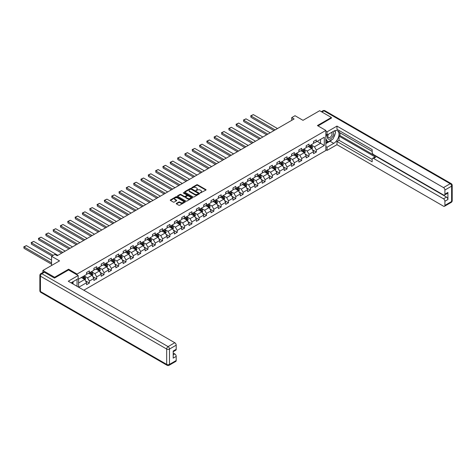 <?xml version="1.0" encoding="UTF-8"?>
<svg xmlns="http://www.w3.org/2000/svg" width="476" height="476" viewBox="0 0 476 476"><rect width="100%" height="100%" fill="white"/><g stroke="black" fill="none" stroke-linecap="round" stroke-linejoin="round"><path stroke-width="0.71" d="M200.336 192.941L205.876 190.12A0.649 0.375 0 0 0 205.876 189.585L197.588 184.801A0.649 0.375 0 0 0 196.665 184.801L191.768 187.627L191.768 187.996L193.048 187.633A2.083 1.202 0 0 1 195.999 187.633L196.689 188.032A2.083 1.202 0 0 1 197.296 188.883A2.083 1.202 0 0 1 196.689 189.734L196.052 190.471L197.332 190.102A2.083 1.202 0 0 1 200.277 190.102L200.973 190.501A2.083 1.202 0 0 1 201.58 191.352A2.083 1.202 0 0 1 200.973 192.203L200.336 192.941L200.336 192.572M176.441 203.359A0.649 0.375 0 0 0 176.441 203.895L178.768 205.239A0.649 0.375 0 0 0 179.69 205.239L185.128 202.098A0.649 0.375 0 0 0 185.128 201.568L176.834 196.778A0.649 0.375 0 0 0 175.912 196.778L170.479 199.92A0.649 0.375 0 0 0 170.479 200.45L173.288 202.074A0.649 0.375 0 0 0 174.21 202.074L176.536 200.729A0.649 0.375 0 0 0 176.536 200.2L175.144 199.39A1.743 1.006 0 0 1 174.632 198.682A1.743 1.006 0 0 1 175.709 197.754A1.743 1.006 0 0 1 177.607 197.968L183.064 201.122A1.743 1.006 0 0 1 183.575 201.83A1.743 1.006 0 0 1 182.498 202.764A1.743 1.006 0 0 1 180.6 202.544L179.69 202.02A0.649 0.375 0 0 0 178.768 202.02L176.441 203.359L176.441 203.895L178.768 202.562L178.768 202.02M331.391 118.215L331.391 117.483L319.658 110.712L302.998 120.327L295.025 115.722L291.74 117.62L294.085 118.97L57.197 255.737L54.853 254.38L51.569 256.278L51.569 265.489M68.603 269.987L68.603 269.202L54.615 277.276L42.888 270.505L59.542 260.884L51.569 256.278M68.603 269.202L77.047 274.081L325.852 130.43L325.852 150.481L83.83 290.211M331.391 117.483L317.409 125.557L325.852 130.43M193.095 196.969A0.649 0.375 0 0 0 194.018 196.969L199.45 193.827A0.649 0.375 0 0 0 199.45 193.298L191.162 188.508A0.649 0.375 0 0 0 190.239 188.508L184.801 191.65A0.649 0.375 0 0 0 184.801 192.179L193.095 196.969M183.397 193.042L192.28 197.968L186.854 201.104A0.649 0.375 0 0 1 185.932 201.104L177.643 196.314L179.964 194.981L179.964 194.44L177.643 195.785A0.649 0.375 0 0 0 177.643 196.314L177.643 195.785M179.964 194.981A0.649 0.375 0 0 1 180.886 194.981L180.886 194.44A0.649 0.375 0 0 0 179.964 194.44M180.886 194.44L184.248 196.38A0.649 0.375 0 0 0 185.17 196.38L186.717 195.487A0.649 0.375 0 0 0 186.717 194.958L183.212 192.935L183.861 192.566L192.286 197.433A0.649 0.375 0 0 1 192.286 197.962L192.286 197.433M42.888 272.456L42.888 270.505M54.615 277.276L54.615 278.008M77.047 286.296L77.047 279.364M77.047 274.866L77.047 274.081M85.472 280.81L89.387 283.071L89.387 281.096L93.897 278.496L93.897 280.471L96.711 278.847L96.711 276.871L101.215 274.271L101.215 276.247L104.03 274.622L104.03 272.641L108.534 270.041L108.534 272.022L111.348 270.392L111.348 268.416L115.858 265.816L115.858 267.792L118.673 266.167L118.673 264.192L123.177 261.592L123.177 263.567L125.991 261.943L125.991 259.961L130.495 257.361L130.495 259.343L133.316 257.712L133.316 255.737L137.82 253.137L137.82 255.112L140.634 253.488L140.634 251.512L145.138 248.912L145.138 250.888L147.953 249.263L147.953 247.282L152.457 244.682L152.457 246.663L155.277 245.033L155.277 243.057L159.781 240.457L159.781 242.433L162.596 240.808L162.596 238.833L167.1 236.233L167.1 238.208L169.914 236.584L169.914 234.603L174.418 232.002L174.418 233.984L177.239 232.353L177.239 230.378L181.743 227.778L181.743 229.753L184.557 228.129L184.557 226.154L189.061 223.553L189.061 225.529L191.876 223.904L191.876 221.923L196.38 219.323L196.38 221.304L199.2 219.674L199.2 217.699L203.704 215.098L203.704 217.074L206.519 215.45L206.519 213.474L211.023 210.874L211.023 212.849L213.837 211.225L213.837 209.244L218.341 206.643L218.341 208.625L221.161 206.995L221.161 205.019L225.666 202.419L225.666 204.394L228.48 202.77L228.48 200.795L232.984 198.195L232.984 200.17L235.798 198.546L235.798 196.564L240.309 193.964L240.309 195.945L243.123 194.315L243.123 192.34L247.627 189.74L247.627 191.715L250.441 190.091L250.441 188.115L254.946 185.515L254.946 187.49L257.76 185.866L257.76 183.885L262.27 181.285L262.27 183.266L265.084 181.636L265.084 179.66L269.589 177.06L269.589 179.035L272.403 177.411L272.403 175.436L276.907 172.836L276.907 174.811L279.721 173.187L279.721 171.205L284.231 168.605L284.231 170.586L287.046 168.956L287.046 166.981L291.55 164.381L291.55 166.356L294.364 164.732L294.364 162.756L298.868 160.156L298.868 162.132L301.689 160.507L301.689 158.526L306.193 155.926L306.193 157.907L309.007 156.277L309.007 154.301L313.511 151.701L313.511 153.677L316.326 152.052L316.326 150.077L324.305 145.472L324.305 137.231L320.55 139.403L320.55 143.3L324.305 145.472M89.387 283.071L86.572 284.702L86.572 282.72L78.713 287.26M78.594 287.195L78.594 279.091L86.572 274.485L86.572 272.51L89.387 270.88L89.387 272.861L93.897 270.261L93.897 268.28L96.711 266.655L96.711 268.631L101.215 266.03L101.215 264.055L104.03 262.431L104.03 264.406L108.534 261.806L108.534 259.831L111.348 258.2L111.348 260.182L115.858 257.581L115.858 255.6L118.673 253.976L118.673 255.951L123.177 253.351L123.177 251.376L125.991 249.751L125.991 251.727L130.495 249.126L130.495 247.151L133.316 245.521L133.316 247.502L137.82 244.902L137.82 242.921L140.634 241.296L140.634 243.272L145.138 240.672L145.138 238.696L147.953 237.072L147.953 239.047L152.457 236.447L152.457 234.472L155.277 232.841L155.277 234.823L159.781 232.223L159.781 230.241L162.596 228.617L162.596 230.592L167.1 227.992L167.1 226.017L169.914 224.392L169.914 226.368L174.418 223.768L174.418 221.792L177.239 220.162L177.239 222.143L181.743 219.543L181.743 217.562L184.557 215.937L184.557 217.913L189.061 215.313L189.061 213.337L191.876 211.713L191.876 213.688L196.38 211.088L196.38 209.113L199.2 207.482L199.2 209.464L203.704 206.864L203.704 204.882L206.519 203.258L206.519 205.233L211.023 202.633L211.023 200.658L213.837 199.033L213.837 201.009L218.341 198.409L218.341 196.433L221.161 194.803L221.161 196.784L225.666 194.184L225.666 192.203L228.48 190.578L228.48 192.554L232.984 189.954L232.984 187.978L235.798 186.354L235.798 188.329L240.309 185.729L240.309 183.754L243.123 182.124L243.123 184.105L247.627 181.505L247.627 179.523L250.441 177.899L250.441 179.874L254.946 177.274L254.946 175.299L257.76 173.675L257.76 175.65L262.27 173.05L262.27 171.074L265.084 169.444L265.084 171.425L269.589 168.825L269.589 166.844L272.403 165.22L272.403 167.195L276.907 164.595L276.907 162.619L279.721 160.995L279.721 162.97L284.231 160.37L284.231 158.395L287.046 156.765L287.046 158.746L291.55 156.146L291.55 154.165L294.364 152.54L294.364 154.516L298.868 151.915L298.868 149.94L301.689 148.316L301.689 150.291L306.193 147.691L306.193 145.715L309.007 144.085L309.007 146.067L313.511 143.466L313.511 141.485L316.326 139.861L316.326 141.836L324.305 137.231M88.637 273.295L92.017 275.247L87.513 277.847L84.133 275.896M86.572 273.402L87.513 273.944L89.387 272.861M87.513 277.847L89.387 281.096M92.017 275.247L93.897 278.496M95.962 269.065L99.335 271.017L94.831 273.617L91.451 271.665M93.897 269.178L94.831 269.719L96.711 268.631M94.831 273.617L96.711 276.871M99.335 271.017L101.215 274.271M103.28 264.84L106.66 266.792L102.156 269.392L98.776 267.441M101.215 264.948L102.156 265.489L104.03 264.406M102.156 269.392L104.03 272.641M106.66 266.792L108.534 270.041M110.599 260.616L113.978 262.568L109.474 265.168L106.094 263.216M108.534 260.723L109.474 261.264L111.348 260.182M109.474 265.168L111.348 268.416M113.978 262.568L115.858 265.816M117.923 256.385L121.297 258.337L116.793 260.937L113.413 258.986M115.858 256.499L116.793 257.04L118.673 255.951M116.793 260.937L118.673 264.192M121.297 258.337L123.177 261.592M125.242 252.161L128.621 254.113L124.117 256.713L120.737 254.761M123.177 252.268L124.117 252.81L125.991 251.727M124.117 256.713L125.991 259.961M128.621 254.113L130.495 257.361M132.56 247.936L135.94 249.888L131.435 252.488L128.056 250.537M130.495 248.044L131.435 248.585L133.316 247.502M131.435 252.488L133.316 255.737M135.94 249.888L137.82 253.137M139.885 243.706L143.264 245.658L138.754 248.258L135.38 246.306M137.82 243.819L138.754 244.361L140.634 243.272M138.754 248.258L140.634 251.512M143.264 245.658L145.138 248.912M147.203 239.482L150.583 241.433L146.078 244.033L142.699 242.082M145.138 239.589L146.078 240.13L147.953 239.047M146.078 244.033L147.953 247.282M150.583 241.433L152.457 244.682M154.521 235.257L157.901 237.209L153.397 239.809L150.017 237.857M152.457 235.364L153.397 235.906L155.277 234.823M153.397 239.809L155.277 243.057M157.901 237.209L159.781 240.457M161.846 231.027L165.226 232.978L160.715 235.578L157.342 233.627M159.781 231.14L160.715 231.681L162.596 230.592M160.715 235.578L162.596 238.833M165.226 232.978L167.1 236.233M169.164 226.802L172.544 228.754L168.04 231.354L164.66 229.402M167.1 226.909L168.04 227.451L169.914 226.368M168.04 231.354L169.914 234.603M172.544 228.754L174.418 232.002M176.483 222.578L179.863 224.523L175.358 227.129L171.979 225.178M174.418 222.685L175.358 223.226L177.239 222.143M175.358 227.129L177.239 230.378M179.863 224.523L181.743 227.778M183.807 218.347L187.187 220.299L182.677 222.899L179.303 220.947M181.743 218.46L182.677 219.002L184.557 217.913M182.677 222.899L184.557 226.154M187.187 220.299L189.061 223.553M191.126 214.123L194.505 216.074L190.001 218.674L186.622 216.723M189.061 214.23L190.001 214.771L191.876 213.688M190.001 218.674L191.876 221.923M194.505 216.074L196.38 219.323M198.444 209.898L201.824 211.844L197.32 214.45L193.94 212.498M196.38 210.005L197.32 210.547L199.2 209.464M197.32 214.45L199.2 217.699M201.824 211.844L203.704 215.098M205.769 205.668L209.148 207.619L204.644 210.219L201.265 208.268M203.704 205.781L204.644 206.322L206.519 205.233M204.644 210.219L206.519 213.474M209.148 207.619L211.023 210.874M213.087 201.443L216.467 203.395L211.963 205.995L208.583 204.043M211.023 201.55L211.963 202.092L213.837 201.009M211.963 205.995L213.837 209.244M216.467 203.395L218.341 206.643M220.412 197.219L223.785 199.164L219.281 201.77L215.902 199.819M218.341 197.326L219.281 197.867L221.161 196.784M219.281 201.77L221.161 205.019M223.785 199.164L225.666 202.419M227.73 192.988L231.11 194.94L226.606 197.54L223.226 195.588M225.666 193.101L226.606 193.643L228.48 192.554M226.606 197.54L228.48 200.795M231.11 194.94L232.984 198.195M235.049 188.764L238.428 190.715L233.924 193.315L230.545 191.364M232.984 188.871L233.924 189.412L235.798 188.329M233.924 193.315L235.798 196.564M238.428 190.715L240.309 193.964M242.373 184.539L245.747 186.485L241.243 189.091L237.863 187.139M240.309 184.646L241.243 185.188L243.123 184.105M241.243 189.091L243.123 192.34M245.747 186.485L247.627 189.74M249.692 180.309L253.071 182.26L248.567 184.861L245.188 182.909M247.627 180.422L248.567 180.963L250.441 179.874M248.567 184.861L250.441 188.115M253.071 182.26L254.946 185.515M257.01 176.084L260.39 178.036L255.886 180.636L252.506 178.684M254.946 176.191L255.886 176.733L257.76 175.65M255.886 180.636L257.76 183.885M260.39 178.036L262.27 181.285M264.335 171.86L267.708 173.805L263.204 176.412L259.825 174.46M262.27 171.967L263.204 172.508L265.084 171.425M263.204 176.412L265.084 179.66M267.708 173.805L269.589 177.06M271.653 167.629L275.033 169.581L270.529 172.181L267.149 170.23M269.589 167.742L270.529 168.284L272.403 167.195M270.529 172.181L272.403 175.436M275.033 169.581L276.907 172.836M278.972 163.405L282.351 165.356L277.847 167.957L274.468 166.005M276.907 163.512L277.847 164.053L279.721 162.97M277.847 167.957L279.721 171.205M282.351 165.356L284.231 168.605M286.296 159.18L289.67 161.126L285.166 163.732L281.786 161.78M284.231 159.287L285.166 159.829L287.046 158.746M285.166 163.732L287.046 166.981M289.67 161.126L291.55 164.381M293.615 154.95L296.994 156.901L292.49 159.502L289.111 157.55M291.55 155.057L292.49 155.604L294.364 154.516M292.49 159.502L294.364 162.756M296.994 156.901L298.868 160.156M300.933 150.725L304.313 152.677L299.809 155.277L296.429 153.326M298.868 150.832L299.809 151.374L301.689 150.291M299.809 155.277L301.689 158.526M304.313 152.677L306.193 155.926M308.258 146.501L311.637 148.447L307.127 151.053L303.753 149.101M306.193 146.608L307.127 147.149L309.007 146.067M307.127 151.053L309.007 154.301M311.637 148.447L313.511 151.701M317.171 141.348L320.55 143.3L314.452 146.822L311.072 144.871M313.511 142.378L314.452 142.925L316.326 141.836M314.452 146.822L316.326 150.077M291.74 117.62L291.74 120.327M78.594 282.994L84.698 279.471L81.319 277.52M84.698 279.471L86.572 282.72M312.411 149.791L316.326 152.052M305.086 154.016L309.007 156.277M297.768 158.246L301.689 160.507M290.449 162.471L294.364 164.732M283.125 166.695L287.046 168.956M275.806 170.926L279.721 173.187M268.488 175.15L272.403 177.411M261.163 179.375L265.084 181.636M253.845 183.605L257.76 185.866M246.526 187.83L250.441 190.091M239.202 192.054L243.123 194.315M231.883 196.285L235.798 198.546M224.565 200.509L228.48 202.77M217.24 204.734L221.161 206.995M209.922 208.964L213.837 211.225M202.597 213.189L206.519 215.45M195.279 217.413L199.2 219.674M187.96 221.643L191.876 223.904M180.636 225.868L184.557 228.129M173.318 230.092L177.239 232.353M165.999 234.323L169.914 236.584M158.675 238.547L162.596 240.808M151.356 242.772L155.277 245.033M144.038 247.002L147.953 249.263M136.713 251.227L140.634 253.488M129.395 255.451L133.316 257.712M122.076 259.682L125.991 261.943M114.752 263.906L118.673 266.167M107.433 268.131L111.348 270.392M100.115 272.361L104.03 274.622M92.79 276.586L96.711 278.847M200.521 193.006L200.973 192.75A2.083 1.202 0 0 0 201.58 191.899L201.58 191.352M197.296 188.883L197.296 189.424A2.083 1.202 0 0 1 196.689 190.275L196.237 190.537M205.876 189.585L205.876 190.12L197.588 185.343A0.649 0.375 0 0 0 196.665 185.343L191.953 188.062M199.45 193.298L199.45 193.827L191.162 189.049A0.649 0.375 0 0 0 190.239 189.049L184.813 192.185L184.801 191.65M198.302 193.75L198.302 193.375L191.019 189.174L189.71 189.561A2.083 1.202 0 0 0 189.097 190.412A2.083 1.202 0 0 0 189.71 191.263L194.684 194.137A2.083 1.202 0 0 0 197.629 194.137L198.302 193.75L198.302 194.291L198.302 193.916M189.097 190.412L189.097 190.953A2.083 1.202 0 0 0 189.71 191.804L189.71 191.263M198.302 194.291L197.629 194.678A2.083 1.202 0 0 1 194.684 194.678L189.71 191.804M180.886 194.981L184.248 196.921A0.649 0.375 0 0 0 185.17 196.921L186.717 196.035A0.649 0.375 0 0 0 186.907 195.767L186.907 195.225M187.74 198.397A1.743 1.006 0 0 0 189.638 198.611A1.743 1.006 0 0 0 190.715 197.683A1.743 1.006 0 0 0 190.204 196.975L188.282 195.862A0.649 0.375 0 0 0 187.36 195.862L185.819 196.755A0.649 0.375 0 0 0 185.819 197.284L187.74 198.397L187.74 198.938A1.743 1.006 0 0 0 189.638 199.152A1.743 1.006 0 0 0 190.715 198.224L190.715 197.683M185.628 197.016L185.628 197.564A0.649 0.375 0 0 0 185.819 197.826L185.819 197.284M187.74 198.938L185.819 197.826M183.575 201.83L183.575 202.371A1.743 1.006 0 0 1 182.498 203.306A1.743 1.006 0 0 1 180.6 203.085L179.69 202.562A0.649 0.375 0 0 0 178.768 202.562M174.632 198.682L174.632 199.224A1.743 1.006 0 0 0 175.144 199.932L175.144 199.39M176.536 200.2L176.536 200.729L175.144 199.932M185.116 202.104L176.834 197.32A0.649 0.375 0 0 0 175.912 197.32L170.485 200.455M312.006 149.089L312.565 147.685A1.761 1.017 -120 0 0 312 146.186L311.036 144.894M275.146 129.906L250.995 115.96L253.339 114.603L277.496 128.55M309.346 147.126L308.686 146.251M250.995 117.316L250.739 115.811L250.995 117.316L273.974 130.579M309.578 145.733L310.548 147.03A1.761 1.017 60 0 1 311.048 148.084L311.613 147.762A1.761 1.017 -120 0 0 311.108 146.703L310.144 145.412M309.703 145.662L310.774 147.096A0.898 0.518 60 0 1 310.941 147.37L311.613 147.762M250.739 115.811L253.339 114.603M328.232 134.339A4.314 2.493 120 0 0 328.975 139.319A4.314 2.493 120 0 0 332.867 136.237A4.314 2.493 120 0 0 332.766 131.727M328.476 134.202A2.951 1.708 120 0 0 328.47 137.629A2.951 1.708 120 0 0 328.898 137.76A2.951 1.708 120 0 0 331.599 135.583A2.951 1.708 120 0 0 331.421 132.512A2.951 1.708 120 0 0 331.409 132.506M334.414 130.823L335.568 132.465L333.033 138.992L327.964 141.919L325.852 140.503M327.964 141.919L325.852 138.915M325.852 137.231L326.78 134.845M72.162 282.185L73.244 284.101M325.852 134.309L327.072 135.011L327.072 131.816L336.972 126.098L443.501 187.598L450.207 183.724L323.977 110.843L321.937 112.021M327.072 135.011L333.735 131.162A7.467 4.308 120 0 1 337.472 130.793A7.467 4.308 120 0 1 338.615 136.779A7.467 4.308 120 0 1 333.735 143.353L327.072 147.203L327.072 150.398L336.972 144.686L336.972 141.485L372.172 161.804L372.172 159.258A1.993 1.148 -120 0 1 372.583 158.347A1.993 1.148 -120 0 1 373.577 158.448L443.501 198.813L446.5 197.082A1.993 1.148 60 0 1 447.91 199.521L447.91 192.423A1.993 1.148 60 0 1 447.5 193.333L444.495 195.065A1.993 1.148 -120 0 0 444.905 194.154L444.905 190.037A1.993 1.148 -120 0 0 443.501 187.598M339.977 132.816L339.977 135.583L339.037 136.124L339.037 140.295L336.972 141.485M339.037 130.489L339.037 132.274L372.172 151.404M444.495 195.065A1.993 1.148 -120 0 1 443.501 194.97L373.577 154.599A1.993 1.148 -120 0 1 372.172 152.159L372.172 149.613L336.972 129.293L336.972 126.098M325.852 131.108L327.072 131.816M325.852 149.696L327.072 150.398M325.852 146.501L327.072 147.203M336.972 144.686L443.501 206.185A1.993 1.148 -120 0 0 444.495 206.281A1.993 1.148 -120 0 0 444.905 205.37L444.905 201.253A1.993 1.148 -120 0 0 443.501 198.813M331.391 118.048L318.039 125.92M339.037 136.124L375.641 157.253L373.577 158.448M339.977 135.583L446.5 197.082M339.037 140.295L372.172 159.424M372.583 158.347L374.648 157.157A1.993 1.148 60 0 1 375.641 157.253M325.852 143.627L330.029 141.217A7.467 4.308 120 0 0 332.099 139.533M333.581 137.582A7.467 4.308 120 0 0 335.187 133.435M335.306 132.102A7.467 4.308 120 0 0 335.122 130.579M325.852 142.758L327.637 141.729M325.852 141.134L326.227 140.92M44.387 272.266L41.852 273.724A1.993 1.148 -120 0 0 40.859 273.629L43.393 272.165A1.993 1.148 60 0 1 44.387 272.266L54.478 278.091L68.556 269.963L78.171 275.515L78.171 278.71L71.513 282.56A7.467 4.308 120 0 0 71.061 282.839M78.171 275.515L68.27 281.233L174.793 342.732A1.993 1.148 60 0 1 176.203 345.171L176.203 349.289A1.993 1.148 60 0 1 175.793 350.199L173.199 351.699M73.06 283.464L73.06 281.667M173.199 354.87L174.793 353.948A1.993 1.148 60 0 1 176.203 356.387L176.203 360.505A1.993 1.148 60 0 1 175.793 361.415L169.081 365.288A1.993 1.148 -120 0 0 169.492 364.378L176.203 360.505M176.203 349.289L173.199 351.02L173.199 358.119L176.203 356.387M174.793 353.948L173.199 353.025M304.682 153.32L305.241 151.909A1.761 1.017 -120 0 0 304.682 150.416L303.712 149.119M267.827 134.131L243.676 120.184L246.021 118.833L270.172 132.774M302.022 151.356L301.368 150.475M243.676 121.541L243.676 120.184L243.676 121.541L266.655 134.809M302.26 149.964L303.23 151.255A1.761 1.017 60 0 1 303.73 152.314L304.295 151.987A1.761 1.017 -120 0 0 303.789 150.928L302.819 149.637M302.379 149.892L303.456 151.326A0.898 0.518 60 0 1 303.617 151.594L304.295 151.987M243.415 120.035L246.021 118.833M297.363 157.544L297.922 156.14A1.761 1.017 -120 0 0 297.363 154.64L296.393 153.349M260.509 138.355L236.352 124.414L238.702 123.058L262.853 137.005M294.704 155.581L294.049 154.7M236.352 125.765L236.096 124.266L236.352 125.765L259.337 139.034M294.936 154.188L295.905 155.479A1.761 1.017 60 0 1 296.411 156.539L296.97 156.211A1.761 1.017 -120 0 0 296.471 155.158L295.501 153.861M295.06 154.117L296.137 155.551A0.898 0.518 60 0 1 296.298 155.825L296.97 156.211M236.096 124.266L238.702 123.058M290.045 161.769L290.604 160.364A1.761 1.017 -120 0 0 290.039 158.865L289.075 157.574M253.184 142.586L229.033 128.639L231.378 127.282L255.535 141.229M287.385 159.805L286.725 158.93M229.033 129.996L228.778 128.49L229.033 129.996L252.012 143.258M287.617 158.413L288.587 159.71A1.761 1.017 60 0 1 289.087 160.763L289.652 160.442A1.761 1.017 -120 0 0 289.146 159.383L288.182 158.091M287.742 158.341L288.813 159.775A0.898 0.518 60 0 1 288.98 160.049L289.652 160.442M228.778 128.49L231.378 127.282M282.72 165.999L283.279 164.589A1.761 1.017 -120 0 0 282.72 163.095L281.75 161.798M245.866 146.81L221.715 132.863L224.059 131.513L248.21 145.454M280.061 164.036L279.406 163.155M221.715 134.22L221.715 132.863L221.715 134.22L244.694 147.489M280.299 162.643L281.262 163.934A1.761 1.017 60 0 1 281.768 164.994L282.333 164.666A1.761 1.017 -120 0 0 281.828 163.607L280.858 162.316M280.418 162.572L281.495 164.006A0.898 0.518 60 0 1 281.655 164.274L282.333 164.666M221.453 132.715L224.059 131.513M275.402 170.224L275.961 168.819A1.761 1.017 -120 0 0 275.402 167.32L274.432 166.029M238.547 151.035L214.39 137.094L216.741 135.737L240.892 149.684M272.742 168.26L272.082 167.379M214.39 138.445L214.135 136.945L214.39 138.445L237.375 151.713M272.974 166.868L273.944 168.159A1.761 1.017 60 0 1 274.45 169.218L275.009 168.891A1.761 1.017 -120 0 0 274.509 167.838L273.539 166.54M273.099 166.796L274.176 168.23A0.898 0.518 60 0 1 274.337 168.504L275.009 168.891M214.135 136.945L216.741 135.737M268.083 174.448L268.642 173.044A1.761 1.017 -120 0 0 268.077 171.544L267.107 170.253M231.223 155.265L207.072 141.318L209.416 139.962L233.573 153.909M265.424 172.485L264.763 171.61M207.072 142.675L206.816 141.17L207.072 142.675L230.051 155.938M265.656 171.092L266.625 172.389A1.761 1.017 60 0 1 267.125 173.442L267.69 173.121A1.761 1.017 -120 0 0 267.185 172.062L266.221 170.771M265.781 171.021L266.852 172.455A0.898 0.518 60 0 1 267.018 172.728L267.69 173.121M206.816 141.17L209.416 139.962M260.759 178.678L261.318 177.268A1.761 1.017 -120 0 0 260.759 175.775L259.789 174.478M223.904 159.49L199.753 145.543L202.098 144.192L226.249 158.133M258.099 176.715L257.445 175.834M199.753 146.9L199.753 145.543L199.753 146.9L222.732 160.168M258.337 175.323L259.301 176.614A1.761 1.017 60 0 1 259.807 177.673L260.372 177.346A1.761 1.017 -120 0 0 259.866 176.287L258.896 174.995M258.456 175.251L259.533 176.685A0.898 0.518 60 0 1 259.694 176.953L260.372 177.346M199.492 145.394L202.098 144.192M253.44 182.903L254 181.499A1.761 1.017 -120 0 0 253.44 179.999L252.47 178.708M216.586 163.714L192.429 149.773L194.779 148.417L218.93 162.364M250.781 180.94L250.12 180.059M192.429 151.124L192.173 149.625L192.429 151.124L215.414 164.393M251.013 179.547L251.982 180.838A1.761 1.017 60 0 1 252.488 181.897L253.048 181.57A1.761 1.017 -120 0 0 252.548 180.517L251.578 179.22M251.138 179.476L252.209 180.91A0.898 0.518 60 0 1 252.375 181.183L253.048 181.57M192.173 149.625L194.779 148.417M246.122 187.127L246.681 185.723A1.761 1.017 -120 0 0 246.116 184.224L245.146 182.933M209.261 167.945L185.11 153.998L187.455 152.641L211.612 166.588M243.462 185.164L242.802 184.289M185.11 155.355L184.855 153.849L185.11 155.355L208.089 168.617M243.694 183.772L244.664 185.069A1.761 1.017 60 0 1 245.164 186.122L245.729 185.801A1.761 1.017 -120 0 0 245.223 184.742L244.259 183.45M243.819 183.7L244.89 185.134A0.898 0.518 60 0 1 245.051 185.408L245.729 185.801M184.855 153.849L187.455 152.641M238.797 191.358L239.357 189.948A1.761 1.017 -120 0 0 238.797 188.454L237.827 187.157M201.943 172.169L177.792 158.222L180.136 156.872L204.287 170.813M236.138 189.394L235.483 188.514M177.792 159.579L177.792 158.222L177.792 159.579L200.771 172.847M236.376 188.002L237.34 189.293A1.761 1.017 60 0 1 237.845 190.352L238.411 190.025A1.761 1.017 -120 0 0 237.905 188.966L236.935 187.675M236.495 187.931L237.572 189.365A0.898 0.518 60 0 1 237.732 189.632L238.411 190.025M177.53 158.074L180.136 156.872M231.479 195.582L232.038 194.178A1.761 1.017 -120 0 0 231.479 192.679L230.509 191.388M194.625 176.394L170.468 162.453L172.818 161.096L196.969 175.043M228.819 193.619L228.159 192.738M170.468 163.803L170.212 162.304L170.468 163.803L193.446 177.072M229.051 192.227L230.021 193.518A1.761 1.017 60 0 1 230.527 194.577L231.086 194.25A1.761 1.017 -120 0 0 230.586 193.196L229.616 191.899M229.176 192.155L230.247 193.589A0.898 0.518 60 0 1 230.414 193.863L231.086 194.25M170.212 162.304L172.818 161.096M224.16 199.807L224.714 198.403A1.761 1.017 -120 0 0 224.154 196.903L223.185 195.612M187.3 180.624L163.149 166.677L165.493 165.321L189.65 179.268M221.501 197.843L220.84 196.969M163.149 168.034L162.893 166.529L163.149 168.034L186.128 181.296M221.733 196.451L222.703 197.748A1.761 1.017 60 0 1 223.202 198.801L223.768 198.48A1.761 1.017 -120 0 0 223.262 197.421L222.298 196.13M221.852 196.38L222.929 197.814A0.898 0.518 60 0 1 223.089 198.087L223.768 198.48M162.893 166.529L165.493 165.321M216.836 204.037L217.395 202.627A1.761 1.017 -120 0 0 216.836 201.134L215.866 199.837M179.982 184.849L155.83 170.902L158.175 169.551L182.326 183.492M214.176 202.074L213.522 201.193M155.83 172.258L155.83 170.902L155.83 172.258L178.809 185.527M214.414 200.682L215.378 201.973A1.761 1.017 60 0 1 215.884 203.032L216.449 202.705A1.761 1.017 -120 0 0 215.943 201.645L214.974 200.354M214.533 200.61L215.61 202.044A0.898 0.518 60 0 1 215.771 202.312L216.449 202.705M155.569 170.753L158.175 169.551M209.517 208.262L210.077 206.858A1.761 1.017 -120 0 0 209.511 205.358L208.547 204.067M172.663 189.073L148.506 175.132L150.856 173.776L175.007 187.722M206.858 206.298L206.197 205.418M148.506 176.483L148.25 174.984L148.506 176.483L171.485 189.751M207.09 204.906L208.06 206.197A1.761 1.017 60 0 1 208.565 207.256L209.125 206.929A1.761 1.017 -120 0 0 208.625 205.876L207.655 204.579M207.215 204.835L208.286 206.269A0.898 0.518 60 0 1 208.452 206.542L209.125 206.929M148.25 174.984L150.856 173.776M202.199 212.486L202.752 211.082A1.761 1.017 -120 0 0 202.193 209.583L201.223 208.292M165.339 193.304L141.188 179.357L143.532 178L167.689 191.947M199.539 210.523L198.879 209.648M141.188 180.713L140.932 179.208L141.188 180.713L164.166 193.976M199.771 209.131L200.741 210.428A1.761 1.017 60 0 1 201.241 211.481L201.806 211.16A1.761 1.017 -120 0 0 201.3 210.1L200.331 208.809M199.89 209.059L200.967 210.493A0.898 0.518 60 0 1 201.128 210.767L201.806 211.16M140.932 179.208L143.532 178M194.874 216.717L195.434 215.307A1.761 1.017 -120 0 0 194.874 213.813L193.905 212.516M158.02 197.528L133.869 183.581L136.213 182.231L160.364 196.171M192.215 214.753L191.56 213.873M133.869 184.938L133.869 183.581L133.869 184.938L156.848 198.206M192.453 213.361L193.417 214.652A1.761 1.017 60 0 1 193.922 215.711L194.488 215.384A1.761 1.017 -120 0 0 193.982 214.325L193.012 213.034M192.572 213.29L193.649 214.724A0.898 0.518 60 0 1 193.809 214.991L194.488 215.384M133.607 183.433L136.213 182.231M187.556 220.941L188.115 219.537A1.761 1.017 -120 0 0 187.55 218.038L186.586 216.747M150.702 201.753L126.545 187.812L128.895 186.455L153.046 200.402M184.896 218.978L184.236 218.097M126.545 189.162L126.289 187.663L126.545 189.162L149.524 202.431M185.128 217.586L186.098 218.877A1.761 1.017 60 0 1 186.604 219.936L187.163 219.609A1.761 1.017 -120 0 0 186.663 218.555L185.694 217.258M185.253 217.514L186.324 218.948A0.898 0.518 60 0 1 186.491 219.222L187.163 219.609M126.289 187.663L128.895 186.455M180.237 225.166L180.791 223.762A1.761 1.017 -120 0 0 180.231 222.262L179.262 220.971M143.377 205.983L119.226 192.036L121.57 190.68L145.727 204.626M177.578 223.202L176.917 222.328M119.226 193.393L118.97 191.887L119.226 193.393L142.205 206.661M177.81 221.81L178.78 223.107A1.761 1.017 60 0 1 179.279 224.16L179.845 223.839A1.761 1.017 -120 0 0 179.339 222.78L178.369 221.489M177.929 221.739L179.006 223.173A0.898 0.518 60 0 1 179.166 223.446L179.845 223.839M118.97 191.887L121.57 190.68M172.913 229.396L173.472 227.986A1.761 1.017 -120 0 0 172.913 226.493L171.943 225.196M136.059 210.208L111.908 196.261L114.252 194.91L138.403 208.851M170.253 227.433L169.599 226.552M111.908 197.617L111.908 196.261L111.908 197.617L134.886 210.886M170.485 226.04L171.455 227.332A1.761 1.017 60 0 1 171.961 228.391L172.52 228.064A1.761 1.017 -120 0 0 172.02 227.004L171.051 225.713M170.61 225.969L171.687 227.403A0.898 0.518 60 0 1 171.848 227.671L172.52 228.064M111.646 196.112L114.252 194.91M165.594 233.621L166.154 232.217A1.761 1.017 -120 0 0 165.589 230.717L164.625 229.426M128.74 214.432L104.583 200.491L106.933 199.135L131.084 213.081M162.935 231.657L162.274 230.777M104.583 201.842L104.327 200.342L104.583 201.842L127.562 215.11M163.167 230.265L164.137 231.556A1.761 1.017 60 0 1 164.636 232.615L165.202 232.288A1.761 1.017 -120 0 0 164.702 231.235L163.732 229.938M163.292 230.194L164.363 231.628A0.898 0.518 60 0 1 164.529 231.901L165.202 232.288M104.327 200.342L106.933 199.135M158.276 237.845L158.829 236.441A1.761 1.017 -120 0 0 158.27 234.942L157.3 233.651M121.416 218.662L97.265 204.716L99.609 203.359L123.766 217.306M155.61 235.882L154.956 235.007M97.265 206.072L97.265 204.716L97.265 206.072L120.244 219.341M155.848 234.489L156.818 235.787A1.761 1.017 60 0 1 157.318 236.84L157.883 236.518A1.761 1.017 -120 0 0 157.377 235.459L156.408 234.168M155.967 234.418L157.044 235.852A0.898 0.518 60 0 1 157.205 236.126L157.883 236.518M97.003 204.567L99.609 203.359M150.951 242.076L151.511 240.666A1.761 1.017 -120 0 0 150.951 239.172L149.982 237.875M114.097 222.887L89.946 208.94L92.29 207.59L116.441 221.53M148.292 240.112L147.637 239.232M89.946 210.297L89.946 208.94L89.946 210.297L112.925 223.565M148.524 238.72L149.494 240.011A1.761 1.017 60 0 1 149.999 241.07L150.559 240.743A1.761 1.017 -120 0 0 150.059 239.684L149.089 238.393M148.649 238.649L149.726 240.082A0.898 0.518 60 0 1 149.886 240.35L150.559 240.743M89.684 208.791L92.29 207.59M143.633 246.3L144.192 244.896A1.761 1.017 -120 0 0 143.627 243.397L142.663 242.105M106.773 227.111L82.622 213.171L84.972 211.814L109.123 225.761M140.973 244.337L140.313 243.456M82.622 214.521L82.366 213.022L82.622 214.521L105.601 227.79M141.205 242.944L142.175 244.236A1.761 1.017 60 0 1 142.675 245.295L143.24 244.967A1.761 1.017 -120 0 0 142.735 243.914L141.771 242.617M141.33 242.873L142.401 244.307A0.898 0.518 60 0 1 142.568 244.581L143.24 244.967M82.366 213.022L84.972 211.814M136.314 250.525L136.868 249.121A1.761 1.017 -120 0 0 136.309 247.621L135.339 246.33M99.454 231.342L75.303 217.395L77.647 216.039L101.799 229.985M133.649 248.561L132.994 247.687M75.303 218.752L75.303 217.395L75.303 218.752L98.282 232.02M133.887 247.169L134.857 248.466A1.761 1.017 60 0 1 135.357 249.519L135.922 249.198A1.761 1.017 -120 0 0 135.416 248.139L134.446 246.848M134.006 247.098L135.083 248.531A0.898 0.518 60 0 1 135.244 248.805L135.922 249.198M75.041 217.246L77.647 216.039M128.99 254.755L129.549 253.345A1.761 1.017 -120 0 0 128.99 251.852L128.02 250.554M92.136 235.566L67.979 221.62L70.329 220.269L94.48 234.21M126.33 252.792L125.676 251.911M67.979 222.976L67.723 221.471L67.979 222.976L90.964 236.245M126.562 251.399L127.532 252.691A1.761 1.017 60 0 1 128.038 253.75L128.597 253.422A1.761 1.017 -120 0 0 128.098 252.363L127.128 251.072M126.687 251.328L127.764 252.762A0.898 0.518 60 0 1 127.925 253.03L128.597 253.422M67.723 221.471L70.329 220.269M121.672 258.98L122.231 257.575A1.761 1.017 -120 0 0 121.666 256.076L120.702 254.785M84.811 239.791L60.66 225.85L63.005 224.493L87.162 238.44M119.012 257.016L118.351 256.136M60.66 227.201L60.404 225.701L60.66 227.201L83.639 240.469M119.244 255.624L120.214 256.915A1.761 1.017 60 0 1 120.714 257.974L121.279 257.647A1.761 1.017 -120 0 0 120.773 256.594L119.809 255.297M119.369 255.552L120.44 256.986A0.898 0.518 60 0 1 120.606 257.26L121.279 257.647M60.404 225.701L63.005 224.493M114.347 263.204L114.906 261.8A1.761 1.017 -120 0 0 114.347 260.301L113.377 259.009M77.493 244.021L53.342 230.075L55.686 228.718L79.837 242.665M111.687 261.241L111.033 260.366M53.342 231.431L53.342 230.075L53.342 231.431L76.321 244.7M111.925 259.848L112.889 261.145A1.761 1.017 60 0 1 113.395 262.199L113.96 261.877A1.761 1.017 -120 0 0 113.455 260.818L112.485 259.527M112.044 259.777L113.121 261.211A0.898 0.518 60 0 1 113.282 261.485L113.96 261.877M53.08 229.926L55.686 228.718M107.029 267.435L107.588 266.024A1.761 1.017 -120 0 0 107.029 264.531L106.059 263.234M70.174 248.246L46.017 234.299L48.368 232.948L72.519 246.889M104.369 265.471L103.709 264.591M46.017 235.656L45.761 234.15L46.017 235.656L69.002 248.924M104.601 264.079L105.571 265.37A1.761 1.017 60 0 1 106.077 266.429L106.636 266.102A1.761 1.017 -120 0 0 106.136 265.043L105.166 263.752M104.726 264.007L105.803 265.441A0.898 0.518 60 0 1 105.964 265.715L106.636 266.102M45.761 234.15L48.368 232.948M99.71 271.659L100.269 270.255A1.761 1.017 -120 0 0 99.704 268.756L98.734 267.464M62.85 252.47L38.699 238.53L41.043 237.173L65.2 251.12M97.05 269.696L96.39 268.815M38.699 239.88L38.443 238.381L38.699 239.88L61.678 253.149M97.282 268.303L98.252 269.594A1.761 1.017 60 0 1 98.752 270.654L99.317 270.326A1.761 1.017 -120 0 0 98.812 269.273L97.848 267.976M97.407 268.232L98.478 269.666A0.898 0.518 60 0 1 98.645 269.94L99.317 270.326M38.443 238.381L41.043 237.173M92.386 275.884L92.945 274.479A1.761 1.017 -120 0 0 92.386 272.98L91.416 271.689M53.187 255.344L31.38 242.754L33.725 241.397L57.876 255.344M89.726 273.92L89.071 273.045M31.38 244.111L31.38 242.754L31.38 244.111L52.015 256.023M89.964 272.528L90.928 273.825A1.761 1.017 60 0 1 91.434 274.878L91.999 274.557A1.761 1.017 -120 0 0 91.493 273.498L90.523 272.207M90.083 272.456L91.16 273.89A0.898 0.518 60 0 1 91.321 274.164L91.999 274.557M31.118 242.605L33.725 241.397M85.067 280.114L85.626 278.704A1.761 1.017 -120 0 0 85.067 277.21L84.097 275.913M51.569 262.865L24.056 246.979L26.406 245.628L51.569 260.152M82.407 278.151L81.747 277.27M24.056 248.335L23.8 246.83L24.056 248.335L51.569 264.216M82.64 276.758L83.609 278.049A1.761 1.017 60 0 1 84.115 279.109L84.674 278.781A1.761 1.017 -120 0 0 84.175 277.722L83.205 276.431M82.764 276.687L83.835 278.121A0.898 0.518 60 0 1 84.002 278.395L84.674 278.781M23.8 246.83L26.406 245.628M200.973 192.75L200.973 192.203M196.052 190.471L196.052 190.097M196.689 190.275L196.689 189.734M191.768 187.996L191.768 187.627M196.665 185.343L196.665 184.801M197.588 185.343L197.588 184.801M190.239 189.049L190.239 188.508M191.162 189.049L191.162 188.508M194.684 194.678L194.684 194.137M197.629 194.678L197.629 194.137M184.248 196.921L184.248 196.38M185.17 196.921L185.17 196.38M186.717 196.035L186.717 195.487M183.861 193.107L183.861 192.566M179.69 202.562L179.69 202.02M180.6 203.085L180.6 202.544M170.479 200.45L170.479 199.92M175.912 197.32L175.912 196.778M176.834 197.32L176.834 196.778M185.128 202.098L185.128 201.568M311.459 148.351L312.553 147.721M311.108 146.703L312 146.186M309.858 147.423L310.548 147.03M444.905 194.154L447.91 192.423M447.91 199.521L444.905 201.253M444.905 205.37L451.617 201.497L451.617 186.164L444.905 190.037M330.029 141.217L333.735 143.353M451.617 201.497A1.993 1.148 60 0 1 451.206 202.407A1.993 1.993 0 0 0 452.2 200.682A1.993 1.148 180 0 1 451.617 201.497M451.617 186.164A1.993 1.148 0 0 0 452.2 185.348A1.993 1.993 0 0 0 451.206 183.623A1.993 1.148 -60 0 0 450.207 183.724A1.993 1.148 60 0 1 451.617 186.164M321.354 111.687L322.978 110.747A1.993 1.148 60 0 1 323.977 110.843A1.993 1.148 -60 0 1 324.971 110.747L451.206 183.623M40.859 273.629A1.993 1.993 0 0 0 39.859 275.354A1.993 1.148 180 0 0 40.442 276.163A1.993 1.148 -60 0 1 41.852 273.724L168.088 346.605A1.993 1.148 -60 0 0 166.677 349.045L40.442 276.163L40.442 291.502L166.677 364.378L166.677 349.045A1.993 1.148 -0 0 0 169.492 349.045L169.492 364.378A1.993 1.148 180 0 1 166.677 364.378A1.993 1.148 -60 0 0 167.088 365.288A1.993 1.993 0 0 0 169.081 365.288M176.203 345.171L169.492 349.045A1.993 1.148 -120 0 0 168.088 346.605L174.793 342.732M40.859 292.413A1.993 1.148 -60 0 1 40.442 291.502A1.993 1.148 -0 0 1 39.859 290.687A1.993 1.993 0 0 0 40.859 292.413L167.088 365.288M304.14 152.576L305.229 151.945M303.789 150.928L304.682 150.416M302.54 151.654L303.23 151.255M296.822 156.8L297.911 156.17M296.471 155.158L297.363 154.64M295.221 155.878L295.905 155.479M289.497 161.031L290.592 160.4M289.146 159.383L290.039 158.865M287.897 160.103L288.587 159.71M282.179 165.255L283.268 164.625M281.828 163.607L282.72 163.095M280.578 164.333L281.262 163.934M274.86 169.48L275.949 168.849M274.509 167.838L275.402 167.32M273.26 168.558L273.944 168.159M267.536 173.71L268.631 173.08M267.185 172.062L268.077 171.544M265.935 172.782L266.625 172.389M260.217 177.935L261.306 177.304M259.866 176.287L260.759 175.775M258.617 177.012L259.301 176.614M252.899 182.159L253.988 181.529M252.548 180.517L253.44 179.999M251.292 181.237L251.982 180.838M245.574 186.39L246.669 185.759M245.223 184.742L246.116 184.224M243.974 185.461L244.664 185.069M238.256 190.614L239.345 189.983M237.905 188.966L238.797 188.454M236.655 189.692L237.34 189.293M230.937 194.839L232.026 194.208M230.586 193.196L231.479 192.679M229.331 193.916L230.021 193.518M223.613 199.069L224.708 198.438M223.262 197.421L224.154 196.903M222.012 198.141L222.703 197.748M216.294 203.294L217.383 202.663M215.943 201.645L216.836 201.134M214.694 202.371L215.378 201.973M208.97 207.518L210.065 206.887M208.625 205.876L209.511 205.358M207.369 206.596L208.06 206.197M201.651 211.749L202.746 211.118M201.3 210.1L202.193 209.583M200.051 210.82L200.741 210.428M194.333 215.973L195.422 215.342M193.982 214.325L194.874 213.813M192.732 215.051L193.417 214.652M187.008 220.198L188.103 219.567M186.663 218.555L187.55 218.038M185.408 219.275L186.098 218.877M179.69 224.428L180.779 223.797M179.339 222.78L180.231 222.262M178.089 223.5L178.78 223.107M172.371 228.653L173.46 228.022M172.02 227.004L172.913 226.493M170.771 227.73L171.455 227.332M165.047 232.877L166.142 232.246M164.702 231.235L165.589 230.717M163.446 231.955L164.137 231.556M157.729 237.107L158.817 236.477M157.377 235.459L158.27 234.942M156.128 236.179L156.818 235.787M150.41 241.332L151.499 240.701M150.059 239.684L150.951 239.172M148.809 240.41L149.494 240.011M143.086 245.556L144.18 244.926M142.735 243.914L143.627 243.397M141.485 244.634L142.175 244.236M135.767 249.787L136.856 249.156M135.416 248.139L136.309 247.621M134.167 248.859L134.857 248.466M128.449 254.011L129.537 253.381M128.098 252.363L128.99 251.852M126.848 253.089L127.532 252.691M121.124 258.236L122.219 257.605M120.773 256.594L121.666 256.076M119.524 257.314L120.214 256.915M113.806 262.466L114.894 261.836M113.455 260.818L114.347 260.301M112.205 261.538L112.889 261.145M106.487 266.691L107.576 266.06M106.136 265.043L107.029 264.531M104.887 265.769L105.571 265.37M99.163 270.915L100.257 270.285M98.812 269.273L99.704 268.756M97.562 269.993L98.252 269.594M91.844 275.146L92.933 274.515M91.493 273.498L92.386 272.98M90.244 274.218L90.928 273.825M84.526 279.37L85.615 278.74M84.175 277.722L85.067 277.21M82.919 278.448L83.609 278.049M198.433 194.101L198.433 193.559M444.495 206.281L451.206 202.407M452.2 200.682L452.2 185.348M324.971 110.747A1.993 1.993 0 0 0 322.978 110.747M39.859 275.354L39.859 290.687"/></g></svg>
